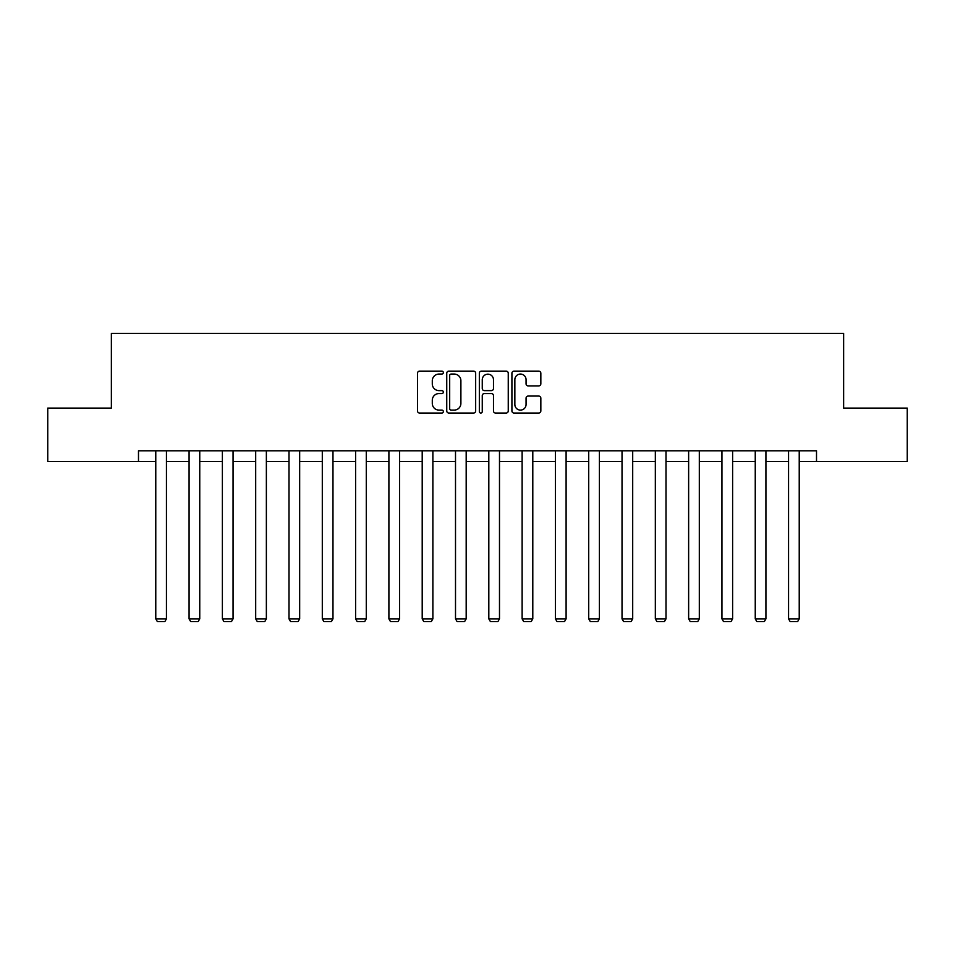 <?xml version="1.0" encoding="UTF-8"?>
<svg xmlns="http://www.w3.org/2000/svg" width="955" height="955" viewBox="0 0 955 955"><rect width="100%" height="100%" fill="white"/><g stroke="black" fill="none" stroke-linecap="round" stroke-linejoin="round"><path stroke-width="1.43" d="M443.347 372.593A1.468 1.468 0 0 0 441.879 371.125L419.615 371.125A2.101 2.101 0 0 0 417.514 373.226L417.514 410.948A2.101 2.101 0 0 0 419.615 413.038L441.879 413.038A1.468 1.468 0 0 0 443.347 411.569A1.468 1.468 0 0 0 441.879 410.101L438.99 410.101A6.709 6.709 0 0 1 432.293 403.404L432.293 400.252A6.709 6.709 0 0 1 438.99 393.556L441.879 393.556A1.468 1.468 0 0 0 443.347 392.087A1.468 1.468 0 0 0 441.879 390.619L438.99 390.619A6.709 6.709 0 0 1 432.293 383.91L432.293 380.77A6.709 6.709 0 0 1 438.99 374.062L441.879 374.062A1.468 1.468 0 0 0 443.347 372.593M538.739 385.904A2.101 2.101 0 0 0 540.84 383.803L540.84 373.226A2.101 2.101 0 0 0 538.739 371.125L514.017 371.125A2.101 2.101 0 0 0 511.916 373.226L511.916 410.948A2.101 2.101 0 0 0 514.017 413.038L538.739 413.038A2.101 2.101 0 0 0 540.84 410.948L540.84 398.163A2.101 2.101 0 0 0 538.739 396.062L528.163 396.062A2.101 2.101 0 0 0 526.062 398.163L526.062 404.502A5.611 5.611 0 0 1 520.463 410.101A5.611 5.611 0 0 1 514.852 404.502L514.852 379.672A5.611 5.611 0 0 1 520.463 374.062A5.611 5.611 0 0 1 526.062 379.672L526.062 383.803A2.101 2.101 0 0 0 528.163 385.904L538.739 385.904M138.487 461.468L47.75 461.468L47.75 408.095L111.365 408.095L111.365 333.379L843.635 333.379L843.635 408.095L907.25 408.095L907.25 461.468L816.513 461.468L816.513 450.796L138.487 450.796L138.487 461.468L155.772 461.468M475.662 373.226A2.101 2.101 0 0 0 473.573 371.125L448.838 371.125A2.101 2.101 0 0 0 446.749 373.226L446.749 410.948A2.101 2.101 0 0 0 448.838 413.038L473.573 413.038A2.101 2.101 0 0 0 475.662 410.948L475.662 373.226M481.427 371.125L506.162 371.125A2.101 2.101 0 0 1 508.251 373.226L508.251 410.948A2.101 2.101 0 0 1 506.162 413.038L495.573 413.038A2.101 2.101 0 0 1 493.484 410.948L493.484 395.645A2.101 2.101 0 0 0 491.383 393.556L484.364 393.556A2.101 2.101 0 0 0 482.263 395.645L482.263 411.569A1.468 1.468 0 0 1 480.795 413.038A1.468 1.468 0 0 1 479.338 411.569L479.338 373.226A2.101 2.101 0 0 1 481.427 371.125M166.445 461.468L189.078 461.468M199.75 461.468L222.384 461.468M233.056 461.468L255.689 461.468M266.361 461.468L288.995 461.468M299.667 461.468L322.301 461.468M332.973 461.468L355.594 461.468M366.278 461.468L388.9 461.468M399.572 461.468L422.206 461.468M432.878 461.468L455.511 461.468M466.183 461.468L488.817 461.468M499.489 461.468L522.122 461.468M532.795 461.468L555.428 461.468M566.1 461.468L588.722 461.468M599.406 461.468L622.027 461.468M632.699 461.468L655.333 461.468M666.005 461.468L688.639 461.468M699.311 461.468L721.944 461.468M732.616 461.468L755.25 461.468M765.922 461.468L788.555 461.468M799.228 461.468L816.513 461.468M451.154 374.062A1.468 1.468 0 0 0 449.686 375.53L449.686 408.633A1.468 1.468 0 0 0 451.154 410.101L454.186 410.101A6.709 6.709 0 0 0 460.895 403.404L460.895 380.77A6.709 6.709 0 0 0 454.186 374.062L451.154 374.062M493.484 379.768A5.611 5.611 0 0 0 487.874 374.169A5.611 5.611 0 0 0 482.263 379.768L482.263 388.518A2.101 2.101 0 0 0 484.364 390.619L491.383 390.619A2.101 2.101 0 0 0 493.484 388.518L493.484 379.768M166.445 450.796L166.445 618.852L155.772 618.852L155.772 450.796M166.445 618.852L164.845 621.621L157.372 621.621L155.772 618.852M199.75 450.796L199.75 618.852L189.078 618.852L189.078 450.796M199.75 618.852L198.151 621.621L190.678 621.621L189.078 618.852M233.056 450.796L233.056 618.852L222.384 618.852L222.384 450.796M233.056 618.852L231.456 621.621L223.983 621.621L222.384 618.852M266.361 450.796L266.361 618.852L255.689 618.852L255.689 450.796M266.361 618.852L264.762 621.621L257.289 621.621L255.689 618.852M299.667 450.796L299.667 618.852L288.995 618.852L288.995 450.796M299.667 618.852L298.067 621.621L290.595 621.621L288.995 618.852M332.973 450.796L332.973 618.852L322.301 618.852L322.301 450.796M332.973 618.852L331.373 621.621L323.9 621.621L322.301 618.852M366.278 450.796L366.278 618.852L355.594 618.852L355.594 450.796M366.278 618.852L364.667 621.621L357.206 621.621L355.594 618.852M399.572 450.796L399.572 618.852L388.9 618.852L388.9 450.796M399.572 618.852L397.972 621.621L390.5 621.621L388.9 618.852M432.878 450.796L432.878 618.852L422.206 618.852L422.206 450.796M432.878 618.852L431.278 621.621L423.805 621.621L422.206 618.852M466.183 450.796L466.183 618.852L455.511 618.852L455.511 450.796M466.183 618.852L464.584 621.621L457.111 621.621L455.511 618.852M499.489 450.796L499.489 618.852L488.817 618.852L488.817 450.796M499.489 618.852L497.889 621.621L490.416 621.621L488.817 618.852M532.795 450.796L532.795 618.852L522.122 618.852L522.122 450.796M532.795 618.852L531.195 621.621L523.722 621.621L522.122 618.852M566.1 450.796L566.1 618.852L555.428 618.852L555.428 450.796M566.1 618.852L564.5 621.621L557.028 621.621L555.428 618.852M599.406 450.796L599.406 618.852L588.722 618.852L588.722 450.796M599.406 618.852L597.794 621.621L590.333 621.621L588.722 618.852M632.699 450.796L632.699 618.852L622.027 618.852L622.027 450.796M632.699 618.852L631.1 621.621L623.627 621.621L622.027 618.852M666.005 450.796L666.005 618.852L655.333 618.852L655.333 450.796M666.005 618.852L664.405 621.621L656.933 621.621L655.333 618.852M699.311 450.796L699.311 618.852L688.639 618.852L688.639 450.796M699.311 618.852L697.711 621.621L690.238 621.621L688.639 618.852M732.616 450.796L732.616 618.852L721.944 618.852L721.944 450.796M732.616 618.852L731.017 621.621L723.544 621.621L721.944 618.852M765.922 450.796L765.922 618.852L755.25 618.852L755.25 450.796M765.922 618.852L764.322 621.621L756.849 621.621L755.25 618.852M799.228 450.796L799.228 618.852L788.555 618.852L788.555 450.796M799.228 618.852L797.628 621.621L790.155 621.621L788.555 618.852"/></g></svg>
